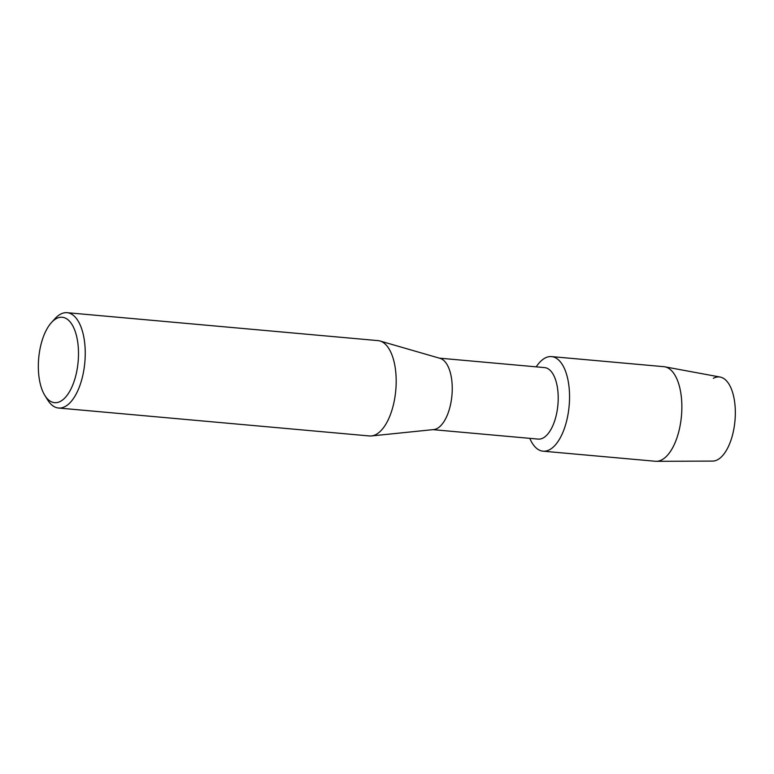 <?xml version="1.0" encoding="UTF-8"?>
<svg xmlns="http://www.w3.org/2000/svg" width="774" height="774" viewBox="0 0 774 774"><rect width="100%" height="100%" fill="white"/><g stroke="black" fill="none" stroke-linecap="round" stroke-linejoin="round"><path stroke-width="1.16" d="M439.38 358.149L544.606 367.602A35.894 16.573 95.1 0 1 558.199 399.413A35.894 16.573 95.1 0 1 543.261 437.91A35.894 16.573 95.1 0 1 538.182 439.1L432.956 429.647M549.782 449.607A47.485 21.924 95.1 0 1 529.793 438.355A47.485 21.924 95.1 0 0 543.058 451.184A47.485 21.924 95.1 0 0 549.782 449.607A47.485 21.924 95.1 0 0 569.412 391.615A47.485 21.924 95.1 0 0 544.828 358.168A47.485 21.924 95.1 0 1 551.552 356.591A47.485 21.924 95.1 0 1 569.538 398.668A47.485 21.924 95.1 0 1 549.782 449.607M536.218 366.847A47.485 21.924 95.1 0 1 544.828 358.168A47.485 21.924 95.1 0 0 536.218 366.847M51.432 322.584L55.022 318.627A47.862 22.098 95.1 0 1 60.324 314.283A47.862 22.098 95.1 0 1 67.106 312.686L378.051 340.628A47.862 22.098 95.1 0 1 380.005 340.995L440.106 358.362A35.894 16.573 95.1 0 1 452.19 391.48A35.894 16.573 95.1 0 1 437.31 428.39A35.894 16.573 95.1 0 1 433.711 429.57L371.472 435.946A47.862 22.098 95.1 0 1 369.488 435.965L58.543 408.024A47.862 22.098 95.1 0 1 47.707 400.032L44.882 395.504A42.87 19.795 95.1 0 1 51.432 322.584A42.87 19.795 95.1 0 1 56.183 318.685A42.87 19.795 95.1 0 1 78.377 348.881A42.87 19.795 95.1 0 1 60.653 401.242A42.87 19.795 95.1 0 1 44.882 395.504M380.005 340.995A47.862 22.098 95.1 0 1 396.114 385.162A47.862 22.098 95.1 0 1 376.27 434.369A47.862 22.098 95.1 0 1 371.472 435.946M67.106 312.686A47.862 22.098 95.1 0 1 85.227 355.102A47.862 22.098 95.1 0 1 65.316 406.437A47.862 22.098 95.1 0 1 58.543 408.024M713.347 378.341A42.231 19.495 95.1 0 1 735.213 408.091A42.231 19.495 95.1 0 1 717.759 459.65A42.231 19.495 95.1 0 1 712.622 461.091L656.313 461.314A47.485 21.924 95.1 0 1 655.365 461.265L543.058 451.184M551.552 356.591L663.869 366.683A47.485 21.924 95.1 0 1 664.808 366.808L720.168 377.054A42.231 19.495 95.1 0 1 735.3 415.27A42.231 19.495 95.1 0 1 717.759 459.65M664.808 366.808A47.485 21.924 95.1 0 1 681.826 409.775A47.485 21.924 95.1 0 1 662.089 459.688A47.485 21.924 95.1 0 1 656.313 461.314"/></g></svg>
